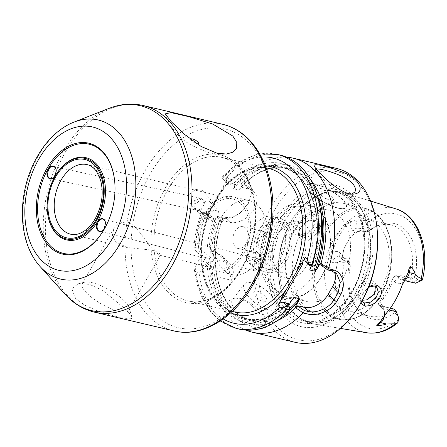 <?xml version="1.0" encoding="UTF-8"?>
<svg xmlns="http://www.w3.org/2000/svg" width="447" height="447" viewBox="0 0 447 447"><rect width="100%" height="100%" fill="white"/><g stroke="black" fill="none" stroke-linecap="round" stroke-linejoin="round"><path stroke-width="0.34" stroke-dasharray="2.23 1.68" d="M105.598 223.053L104.106 229.138M259.104 268.077L260.903 264.898A6.258 4.034 -75.7 0 0 258.332 258.874A6.258 4.034 -75.7 0 0 256.338 259.109L252.818 261.378L252.6 265.63A6.258 4.034 -75.7 0 0 255.237 270.999A6.258 4.034 -75.7 0 0 257.673 270.53L259.104 268.077M114.801 182.622A56.087 37.531 103.3 0 1 114.818 182.823A56.087 37.531 103.3 0 1 103.603 230.322A56.087 37.531 103.3 0 1 103.497 230.496M47.332 210.844A42.236 28.262 103.3 0 1 55.774 175.079M252.6 265.63L257.673 270.53M260.903 264.898L256.338 259.109M56.255 171.005L55.177 175.772M197.211 210.174L198.144 210.431A6.258 4.33 -77.8 0 0 198.703 210.61A6.258 4.33 -77.8 0 0 200.714 210.381L204.452 203.854A6.258 4.33 -77.8 0 0 203.815 200.524L200.48 198.194L194.512 200.636C193.529 204.916 194.428 208.095 197.211 210.174A8.94 6.074 136.8 0 0 198.317 212.386A8.94 6.074 136.8 0 0 208.989 210.693A8.94 6.074 136.8 0 0 211.353 200.15A8.94 6.074 136.8 0 0 202.972 200.122M204.452 203.854L203.067 202.603L203.815 200.524M198.144 210.431L199.446 208.922L200.714 210.381M199.446 208.922A6.705 4.554 136.8 0 0 200.357 211.291A6.705 4.554 136.8 0 0 208.363 210.023A6.705 4.554 136.8 0 0 210.129 202.111A6.705 4.554 136.8 0 0 203.067 202.603M208.514 214.208L213.588 210.302L218.499 211.029L217.465 217.633L210.487 221.22L208.727 220.203L208.514 214.208M260.148 269.189A6.705 4.554 136.8 0 0 260.109 274.922A6.705 4.554 136.8 0 0 268.116 273.653A6.705 4.554 136.8 0 0 269.882 265.741A6.705 4.554 136.8 0 0 260.148 269.189M201.871 197.753L202.15 190.349L195.618 189.399L188.941 194.702L189.12 202.586L191.445 203.916L194.199 203.893L197.116 202.681L199.798 200.513L201.871 197.753M246.677 254.846L246.392 260.316L248.051 261.216L255.6 258.243L256.165 251.136L251.331 250.493L246.677 254.846M190.813 139.442A4.47 1.347 29.8 0 0 191.506 140.565A4.47 1.347 29.8 0 0 196.607 143.621M154.086 250.756L159.741 255.237L160.495 255.075L158.931 252.644L151.634 250.069L127.104 247.532L115.298 241.598L112.326 235.133L113.957 228.423L119.338 223.042L126.959 221.818C137.274 224.807 146.085 243.101 154.086 250.756M86.176 292.45A26.814 8.074 -150.2 0 1 82.298 283.705A26.814 8.074 -150.2 0 1 84.757 282.174A26.814 8.074 -150.2 0 1 109.582 290.025A26.814 8.074 -150.2 0 1 128.915 307.463A26.814 8.074 -150.2 0 1 128.837 310.358A26.814 8.074 -150.2 0 1 110.677 308.564A26.814 8.074 -150.2 0 1 86.176 292.45M75.47 298.322L84.528 305.044L96.535 310.469L108.548 314.409L119.159 317.202L127.088 318.789L131.468 318.722L132.016 316.99L127.194 310.531L102.961 290.578L89.461 284.342L78.421 283.56L71.894 288.851L75.47 298.322M261.406 157.053A84.913 56.819 -76.7 0 0 224.282 176.816L221.746 177.37L221.997 177.012L237.776 162.948L255.187 154.891L259.685 153.908M226.802 177.37L225.774 179.878L231.803 184.03L232.971 185.276L235.541 183.862L234.357 182.549L227.031 177.291L223.768 176.654L223.595 179.364L222.422 178.688L221.746 177.37L223.768 176.654A89.383 59.809 103.3 0 1 277.229 154.399M236.15 328.389A89.383 59.809 103.3 0 1 195.864 271.882L194.361 270.033L195.317 266.423A84.913 56.819 -76.7 0 0 223.187 318.94M206.754 214.906A3.347 2.274 136.8 0 0 209.218 212.833L223.623 187.684A3.347 2.274 136.8 0 0 223.835 185.08A6.459 4.325 103.3 0 1 222.824 187.768L208.419 212.917A6.459 4.325 103.3 0 1 206.754 214.906L203.648 220.332A4.47 3.034 136.8 0 1 208.995 217.398L213.912 218.561L212.744 217.315L206.71 213.163L204.536 212.649L201.228 213.185L200.982 217.499A84.913 56.819 -76.7 0 0 194.97 249.795L193.892 247.929L195.356 247.526A89.383 59.809 103.3 0 1 202.647 213.532L201.223 213.208C197.188 224.489 194.741 236.066 193.886 247.929M398.584 319.521A58.797 39.342 103.3 0 1 354.89 319.812A58.797 39.342 103.3 0 1 344.508 261.936C342.832 262.741 341.312 262.506 339.96 261.232L337.496 262.3L332.322 262.378C330.691 261.26 330.26 258.215 331.031 253.231A12.874 8.61 103.3 0 1 340.34 253.376L342.463 255.639A46.929 31.402 103.3 0 1 342.693 254.946L343.855 249.214A46.929 31.402 -76.7 0 1 347.649 241.888L347.962 241.369A48.27 32.296 103.3 0 1 350.873 237.011A11.175 7.476 -76.7 0 1 354.84 233.736A46.929 31.402 103.3 0 1 355.276 233.261L353.158 231.004A12.874 8.61 103.3 0 1 350.794 218.723C355.365 215.599 358.276 214.32 359.522 214.884A8.404 5.621 -76.7 0 0 358.505 228.071L360.986 230.708A4.47 3.034 136.8 0 0 357.064 231.948L355.276 233.261M359.522 214.884L363.495 216.907L364.305 218.717C366.16 219.164 367.037 220.522 366.926 222.79A58.797 39.342 103.3 0 1 410.62 222.505A58.797 39.342 103.3 0 1 421.001 280.375C422.449 279.52 422.817 279.487 422.108 280.263M194.97 249.795L201.01 256.226A75.979 50.841 103.3 0 1 210.917 208.553M195.864 271.882L199.027 272.631L207.145 264.998L208.945 261.847L210.174 260.987L215.348 262.205L215.409 263.378L213.61 266.524L212.09 275.715L231.417 280.275L228.406 267.574L222.271 256.114L216.454 252.51L211.582 251.359L213.392 256.014L215.303 258.048L215.27 258.556L210.101 257.332L206.927 254.488L198.518 248.275L195.356 247.526M221.807 220.662A78.661 52.634 103.3 0 0 215.303 258.048L215.27 258.556A77.767 52.036 103.3 0 1 222.952 217.376L222.807 218.572L220.907 222.226L219.684 220.98L218.823 217.516L221.757 216.711L222.31 219.572L223.478 220.818L230.009 222.36A20.109 13.667 136.8 0 0 251.762 212.565A20.109 13.667 136.8 0 0 254.198 191.947A20.109 13.667 136.8 0 0 249.068 189.075L242.542 187.533L242.006 185.393L239.581 189.193L238.664 189.936L233.496 188.718L235.541 183.862M230.674 312.844A75.979 50.841 103.3 0 1 201.016 256.477L225.433 262.071L216.454 252.51M201.1 256.327L201.01 256.226A75.979 50.841 103.3 0 0 201.016 256.477L195.317 266.423M208.995 217.398L204.536 212.649L202.647 213.532L205.681 214.247L213.275 219.455L214.443 220.701L217.784 216.152L222.952 217.376M198.518 248.275A89.383 59.809 103.3 0 1 205.76 214.431M239.318 329.137A89.383 59.809 103.3 0 1 199.027 272.631M231.417 280.275A20.109 13.667 136.8 0 0 230.563 264.942A20.109 13.667 136.8 0 0 225.433 262.071M215.348 262.205L215.633 262.624C216.577 292.148 231.362 315.738 251.102 319.979A77.767 52.036 103.3 0 1 215.348 262.205M227.031 177.291A89.383 59.809 103.3 0 1 280.392 155.148M311.414 262.853L311.911 263.378L314.476 261.97L313.984 261.445L311.414 262.853L306.502 261.691A4.47 3.034 -43.2 0 1 305.362 261.054M421.001 280.375A6.258 4.185 103.3 0 1 417.671 279.61L415.397 277.19L410.827 279.202L410.664 278.04L415.224 276.078L415.397 277.19M367.669 219.376A46.929 31.402 103.3 0 1 387.448 272.268A46.929 31.402 103.3 0 1 346.107 310.721A46.929 31.402 103.3 0 1 334.647 303.882A46.929 31.402 103.3 0 1 329.221 248.532A46.929 31.402 103.3 0 1 367.669 219.376L390.952 224.875A46.929 31.402 103.3 0 0 373.496 227.78A46.929 31.402 103.3 0 0 367.479 231.999L371.384 229.395L367.451 232.021L366.596 232.099L370.552 229.44L371.384 229.395A48.991 32.782 103.3 0 1 375.787 226.512A48.991 32.782 103.3 0 1 415.224 276.078M370.552 229.44L368.283 227.02A6.258 4.185 103.3 0 1 366.926 222.79M410.827 279.202L413.386 281.956L415.514 283.197M344.508 261.936A6.258 4.185 103.3 0 1 347.844 262.707L350.303 265.529L349.532 261.897L350.286 266.239L349.532 261.897L346.95 259.137L344.978 257.93L339.96 261.232M300.675 234.971L309.978 231.719L311.38 230.216L314.258 224.4L313.096 219.483L310.436 217.963L304.15 218.488L298.579 222.422L296.199 228.126L297.92 233.317L300.675 234.971L298.78 235.82C288.477 233.725 293.662 215.823 305.597 215.001C315.375 213.102 318.381 222.254 311.537 230.026L309.805 231.881C306.217 235.234 302.541 236.547 298.78 235.82M313.096 220.796L315.627 222.187L316.487 227.501L312.397 234.189L306.022 237.849L300.652 236.245L299.082 232.926L299.568 228.825L305.167 222.31L308.044 221.081L313.096 220.796M350.794 218.723A64.256 42.996 -76.7 0 0 349.884 219.65L345.917 222.6A64.329 43.041 103.3 0 0 332.009 246.889L333.87 247.599A11.175 7.476 -76.7 0 1 331.473 251.801L332.009 246.889M331.473 251.801A64.256 42.996 -76.7 0 0 331.031 253.231M294.584 313.626A67.368 45.08 103.3 0 1 284.147 241.877A67.368 45.08 103.3 0 1 330.948 191.752A67.368 45.08 103.3 0 1 343.955 192.847A67.368 45.08 103.3 0 1 370.384 268.234A67.368 45.08 103.3 0 1 313.029 323.846A67.368 45.08 103.3 0 1 300.904 319.007A67.368 45.08 103.3 0 1 294.584 313.626M368.557 287.27L361.74 295.182C360.12 298.456 359.785 301.133 360.74 303.222M305.592 222.321L299.037 230.266L298.389 234.898L298.892 236.865L302.373 240.603L307.625 240.939L317.616 232.675L319.823 227.048L319.002 222.628L315.085 220.332L309.078 220.784L305.167 222.31M366.479 299.998L359.064 300.401L355.337 296.976L355.052 295.232L356.879 288.594L362.254 282.66L364.316 281.297L370.155 279.721L374.821 282.012L376.743 287.209L374.726 293.824M341.676 280.995A46.929 31.402 103.3 0 1 307.324 301.563A46.929 31.402 103.3 0 1 295.869 294.724A46.929 31.402 103.3 0 1 290.444 239.38A46.929 31.402 103.3 0 1 328.891 210.224A46.929 31.402 103.3 0 1 341.676 280.995M375.43 286.337L374.34 284.711L371.647 283.141L366.004 284.175L364.299 285.275C360.288 288.499 358.265 292.036 358.22 295.892L359.366 298.769L362.428 300.255M361.824 301.339L362.277 294.12L368.579 287.253M404.373 281.124L403.954 281.683A11.175 7.476 -76.7 0 0 403.462 282.437M333.87 247.599A62.915 42.096 -76.7 0 1 347.475 223.846A11.175 7.476 -76.7 0 0 349.884 219.65M347.649 241.888A46.929 31.402 -76.7 0 1 350.476 237.659L354.84 233.736M392.108 280.118L389.007 285.393A46.929 31.402 -76.7 0 1 382.392 296.948L379.961 301.328A11.175 7.476 -76.7 0 0 383.928 298.054A48.27 32.296 103.3 0 0 390.739 286.164A11.175 7.476 -76.7 0 0 392.108 280.118A46.929 31.402 103.3 0 0 392.337 279.425L393.416 277.352L397.098 274.788A1.341 0.9 -76.7 0 0 397.333 276.112L399.814 278.749A8.404 5.621 -76.7 0 0 401.864 279.973A8.404 5.621 -76.7 0 0 404.965 279.47M342.693 254.946A11.175 7.476 -76.7 0 1 344.061 248.901A48.27 32.296 103.3 0 1 347.962 241.369M384.649 315.275L384.733 315.141A11.175 7.476 -76.7 0 1 386.152 313.213A63.474 42.471 -76.7 0 0 394.237 302.239M379.961 301.328A46.929 31.402 103.3 0 1 379.525 301.803L381.649 304.061A12.874 8.61 103.3 0 1 383.945 316.621M342.463 255.639L342.195 257.902L342.709 259.735L344.168 261.802A1.341 0.9 -76.7 0 0 343.933 260.478L341.458 257.841A8.404 5.621 -76.7 0 0 339.402 256.617A8.404 5.621 -76.7 0 0 332.322 262.378M392.891 309.073L393.762 309L394.958 312.878L394.125 312.922L392.863 309.095A46.929 31.402 103.3 0 1 369.384 316.219A46.929 31.402 103.3 0 1 357.93 309.38A46.929 31.402 103.3 0 1 355.069 305.809A46.929 31.402 103.3 0 1 349.666 263.099L344.168 261.802M392.863 309.095L379.285 305.893L378.548 303.306L379.525 301.803M390.952 224.875A46.929 31.402 103.3 0 1 410.676 277.995L397.098 274.788M367.479 231.999L361.981 230.697L357.064 231.948M394.125 312.922A48.991 32.782 103.3 0 1 356.555 307.972A48.991 32.782 103.3 0 1 350.286 266.239M394.958 312.878L397.232 315.297A6.258 4.185 103.3 0 1 398.556 318.689M360.645 230.87L366.842 232.205L360.986 230.708A1.341 0.9 -76.7 0 0 361.31 230.903A1.341 0.9 -76.7 0 0 361.981 230.697M364.305 218.717C361.925 222.936 361.824 226.484 364.003 229.367L366.479 232.004M222.422 178.688L226.92 183.477A4.47 3.034 136.8 0 1 226.942 179.649L223.835 185.08M226.92 183.477A4.47 3.034 136.8 0 0 228.059 184.114L232.971 185.276M223.478 220.818L220.907 222.226M213.912 218.561L214.443 220.701M288.119 303.535L289.148 306.201M288.907 305.234L288.65 305.675M320.985 265.11L327.511 266.652A20.109 13.667 -43.2 0 1 332.641 269.524A20.109 13.667 -43.2 0 1 334.283 271.938M313.984 261.445L311.347 266.049M231.803 184.03L234.373 182.622M311.911 263.378L312.481 266.317M315.431 265.434L314.476 261.97M234.357 182.549A81.483 54.523 103.3 0 1 300.585 174.274A81.483 54.523 103.3 0 1 314.487 261.97M206.71 213.163L205.681 214.247M212.744 217.315L213.275 219.455M289.148 306.212A81.483 54.523 103.3 0 1 207.145 264.998M242.542 187.533L241.374 186.287L240.838 184.147L242.006 185.393M241.374 186.287L240.838 184.147M221.757 216.711L225.545 217.611L232.982 217.091L240.307 212.873L248.046 203.905L251.616 194.333L249.543 186.997L244.61 184.326L240.816 183.426M240.128 180.515L244.783 181.616L250.08 184.376L252.466 189.271L248.476 203.195L239.748 213.331L231.714 217.957L223.662 218.494L219.013 217.393M222.31 219.572L219.74 220.986M213.392 256.014A81.483 54.523 103.3 0 1 219.684 220.98M211.582 251.359A89.383 59.809 103.3 0 1 218.823 217.516M228.059 184.114L223.595 179.364L225.774 179.878M206.927 254.488A81.483 54.523 103.3 0 1 213.219 219.455M295.305 342.352A89.383 59.809 103.3 0 1 273.48 329.327A89.383 59.809 103.3 0 1 263.149 223.902A89.383 59.809 103.3 0 1 336.384 168.368M265.613 327.467L266.049 324.293L263.747 319.292C258.64 310.888 247.247 300.255 238.452 298.473L234.357 298.015L227.11 301.814L228.188 310.894C230.931 315.001 235.077 318.56 240.626 321.566C253.393 327.908 261.724 329.875 265.613 327.467M245.979 330.126A89.383 59.809 103.3 0 1 230.557 319.192A89.383 59.809 103.3 0 1 212.09 275.715M240.095 180.376A89.383 59.809 103.3 0 1 286.795 157.238M277.436 320.611A81.483 54.523 103.3 0 1 213.61 266.524M240.821 184.075A81.483 54.523 103.3 0 1 310.676 179.823M252.03 282.89A20.109 8.337 -142.5 0 1 270.854 294.668A20.109 8.337 -142.5 0 1 276.28 308.62A20.109 8.337 -142.5 0 1 255.248 302.988A20.109 8.337 -142.5 0 1 244.369 284.136A20.109 8.337 -142.5 0 1 252.03 282.89M257.098 291.131A7.822 3.241 -142.5 0 1 266.837 300.155A7.822 3.241 -142.5 0 1 257.036 297.842A7.822 3.241 -142.5 0 1 257.098 291.131M240.145 298.384A20.109 8.337 -142.5 0 1 264.959 319.75A20.109 8.337 -142.5 0 1 264.4 324.109A20.109 8.337 -142.5 0 1 243.369 318.482A20.109 8.337 -142.5 0 1 232.485 299.624A20.109 8.337 -142.5 0 1 236.547 297.953A20.109 8.337 -142.5 0 1 240.145 298.384M351.878 194.065L350.269 194.333C341.62 195.44 326.142 182.739 319.901 175.71C317.806 173.509 316.51 171.816 316.012 170.62L315.962 169.558L316.392 169.201M320.957 194.853A7.822 2.352 -150.2 0 1 323.187 192.132A7.822 2.352 -150.2 0 1 332.859 198.217A7.822 2.352 -150.2 0 1 328.975 199.893A7.822 2.352 -150.2 0 1 322.226 196.026A7.822 2.352 -150.2 0 1 320.957 194.853M275.827 289.997A46.929 31.402 103.3 0 1 270.401 234.647A46.929 31.402 103.3 0 1 308.849 205.491A46.929 31.402 103.3 0 1 321.639 276.263A46.929 31.402 103.3 0 1 287.281 296.836A46.929 31.402 103.3 0 1 275.827 289.997M278.481 273.827A29.049 19.439 103.3 0 1 272.307 258.07A29.049 19.439 103.3 0 1 278.118 233.468A29.049 19.439 103.3 0 1 306.329 226.098A29.049 19.439 103.3 0 1 306.687 265.591A29.049 19.439 103.3 0 1 278.481 273.827M277.363 269.368A24.579 16.45 103.3 0 1 272.145 256.03A24.579 16.45 103.3 0 1 277.056 235.217A24.579 16.45 103.3 0 1 294.662 225.104A24.579 16.45 103.3 0 1 305.022 252.806A24.579 16.45 103.3 0 1 283.364 272.949A24.579 16.45 103.3 0 1 277.363 269.368M261.204 265.552A24.579 16.45 103.3 0 1 258.36 236.558A24.579 16.45 103.3 0 1 278.498 221.287A24.579 16.45 103.3 0 1 288.863 248.99A24.579 16.45 103.3 0 1 267.205 269.133A24.579 16.45 103.3 0 1 261.204 265.552M259.612 268.323A27.932 18.69 103.3 0 1 256.382 235.379A27.932 18.69 103.3 0 1 279.269 218.024A27.932 18.69 103.3 0 1 291.042 249.504A27.932 18.69 103.3 0 1 266.434 272.396A27.932 18.69 103.3 0 1 259.612 268.323M253.147 266.798A27.932 18.69 103.3 0 1 249.918 233.854A27.932 18.69 103.3 0 1 272.804 216.499A27.932 18.69 103.3 0 1 284.577 247.979A27.932 18.69 103.3 0 1 259.97 270.871A27.932 18.69 103.3 0 1 253.147 266.798M261.093 252.929A11.175 7.476 103.3 0 1 259.802 239.748A11.175 7.476 103.3 0 1 268.954 232.809A11.175 7.476 103.3 0 1 273.665 245.403A11.175 7.476 103.3 0 1 263.819 254.555A11.175 7.476 103.3 0 1 261.093 252.929M235.234 246.822A11.175 7.476 103.3 0 1 233.943 233.647A11.175 7.476 103.3 0 1 243.095 226.702A11.175 7.476 103.3 0 1 247.806 239.296A11.175 7.476 103.3 0 1 237.96 248.454A11.175 7.476 103.3 0 1 235.234 246.822M222.522 269.016A37.989 25.418 103.3 0 1 218.13 224.21A37.989 25.418 103.3 0 1 249.258 200.608A37.989 25.418 103.3 0 1 265.267 243.419A37.989 25.418 103.3 0 1 231.797 274.553A37.989 25.418 103.3 0 1 222.522 269.016M206.363 265.2A37.989 25.418 103.3 0 1 201.971 220.393A37.989 25.418 103.3 0 1 233.094 196.792A37.989 25.418 103.3 0 1 249.108 239.603A37.989 25.418 103.3 0 1 215.638 270.737A37.989 25.418 103.3 0 1 206.363 265.2M207.419 263.35A35.754 23.926 103.3 0 1 203.29 221.181A35.754 23.926 103.3 0 1 232.58 198.965A35.754 23.926 103.3 0 1 247.649 239.257A35.754 23.926 103.3 0 1 216.152 268.558A35.754 23.926 103.3 0 1 207.419 263.35M360.064 304.357A86.254 57.719 103.3 0 1 277.229 327.271A86.254 57.719 103.3 0 1 291.517 187.991A86.254 57.719 103.3 0 1 377.307 231.311M283.616 316.118A72.783 48.701 103.3 0 1 303.692 192.065A72.783 48.701 103.3 0 1 367.015 259.495A72.783 48.701 103.3 0 1 283.616 316.118M216.896 301.272A73.744 49.343 103.3 0 1 208.369 214.297A73.744 49.343 103.3 0 1 268.787 168.48C244.978 161.697 214.348 188.785 205.173 226.534C194.132 265.747 209.325 307.329 234.898 312.017A73.744 49.343 103.3 0 1 216.896 301.272M169.888 290.176A73.744 49.343 103.3 0 1 161.361 203.201A73.744 49.343 103.3 0 1 221.779 157.383A73.744 49.343 103.3 0 1 241.877 268.597A73.744 49.343 103.3 0 1 187.891 300.92A73.744 49.343 103.3 0 1 169.888 290.176M366.624 332.741A63.709 42.627 103.3 0 1 349.185 323.075A63.709 42.627 103.3 0 1 337.496 262.3M363.495 216.907A63.709 42.627 103.3 0 1 395.874 208.861M200.982 217.499L203.648 220.332M306.502 261.691L310.386 265.825M417.671 279.61L413.386 281.956L399.814 278.749A4.47 3.034 -43.2 0 0 394.461 281.688L392.337 279.425M347.844 262.707L346.95 259.137L341.458 257.841A4.47 3.034 136.8 0 1 340.318 257.204L342.793 259.841A4.47 3.034 136.8 0 0 343.933 260.478L349.431 261.774M298.389 234.898L299.082 232.926M358.483 297.305L355.337 296.976A56.981 38.129 103.3 0 1 318.51 314.537C310.279 312.487 303.362 308.234 297.763 301.781L292.863 294.925L287.728 282.822C285.918 276.43 285.136 269.776 285.382 262.853C285.762 252.913 288.047 243.431 292.232 234.418C297.104 223.992 303.988 215.772 312.883 209.755L320.387 205.771C328.294 202.491 336.401 201.77 344.698 203.62A56.981 38.129 103.3 0 0 307.871 221.187L307.061 221.41M299.546 234.541L298.892 236.865A56.981 38.129 103.3 0 0 304.597 306.234A56.981 38.129 103.3 0 0 318.51 314.537L338.848 319.342A56.981 38.129 103.3 0 1 324.935 311.034A56.981 38.129 103.3 0 1 318.348 243.827A56.981 38.129 103.3 0 1 365.037 208.425A56.981 38.129 103.3 0 1 380.565 294.361A56.981 38.129 103.3 0 1 338.848 319.342C355.236 322.03 369.362 313.682 381.218 294.294C400.663 262.568 391.941 213.269 365.037 208.425L344.698 203.62A56.981 38.129 103.3 0 1 364.316 281.297L366.004 284.175M358.22 295.892L355.052 295.232M362.254 282.66L364.299 285.275M347.475 223.846L345.917 222.6M350.476 237.659L350.873 237.011M390.739 286.164L389.007 285.393M382.392 296.948L383.928 298.054M403.954 281.683A12.874 8.61 103.3 0 1 394.461 281.688M386.152 313.213L385.638 314.006M344.061 248.901L343.855 249.214M368.283 227.02L364.003 229.367L358.505 228.071A4.47 3.034 -43.2 0 0 353.158 231.004M410.91 279.319L397.333 276.112A4.47 3.034 -43.2 0 0 393.416 277.352M397.232 315.297L396.338 311.727M388.979 309.989L382.761 308.525L380.285 305.882A1.341 0.9 -76.7 0 0 379.956 305.687A1.341 0.9 -76.7 0 0 379.285 305.893M384.47 315.588A8.404 5.621 -76.7 0 0 384.476 315.565A8.404 5.621 -76.7 0 0 382.761 308.525A4.47 3.034 136.8 0 1 381.621 307.882C383.844 310.743 383.655 315.001 381.045 320.667M390.287 308.246L380.285 305.882A4.47 3.034 -43.2 0 1 379.145 305.245A4.47 3.034 -43.2 0 1 378.548 303.306M340.34 253.376A4.47 3.034 136.8 0 0 340.318 257.204L339.402 256.617L344.978 257.93M342.195 257.902A4.47 3.034 136.8 0 0 342.793 259.841L342.709 259.735M381.649 304.061A4.47 3.034 136.8 0 0 381.621 307.882L379.145 305.245L390.36 308.145M209.218 212.833A6.705 2.017 -150.2 0 1 208.419 212.917M222.824 187.768A6.705 2.017 29.8 0 0 223.623 187.684M226.942 179.649L224.282 176.816M220.326 192.126A75.979 50.841 103.3 0 1 265.378 165.848M233.496 188.718A77.767 52.036 103.3 0 1 281.671 167.39A77.767 52.036 103.3 0 1 311.129 266.429M234.641 185.432A78.661 52.634 103.3 0 1 300.434 177.828A78.661 52.634 103.3 0 1 310.967 266.708M291.667 300.406A78.661 52.634 103.3 0 1 208.945 261.847M241.106 186.958A78.661 52.634 103.3 0 1 317.32 195.624M238.664 189.936A77.767 52.036 103.3 0 1 286.84 168.608A77.767 52.036 103.3 0 1 320.259 208.665M249.068 189.075L244.61 184.326L244.783 181.616M230.009 222.36L225.545 217.611L223.662 218.494M319.013 172.14L319.901 175.71M310.475 192.165A22.456 6.761 -150.2 0 1 307.234 184.84A22.456 6.761 -150.2 0 1 330.082 190.131A22.456 6.761 -150.2 0 1 346.207 207.162A22.456 6.761 -150.2 0 1 330.998 205.665A22.456 6.761 -150.2 0 1 310.475 192.165M310.531 192.389A22.233 6.694 -150.2 0 1 324.986 187.785A22.233 6.694 -150.2 0 1 344.33 208.386A22.233 6.694 -150.2 0 1 310.531 192.389M327.511 266.652L331.395 270.787M289.879 309.916A78.661 52.634 103.3 0 1 215.409 263.378M289.606 308.519A77.767 52.036 103.3 0 1 251.102 319.979L245.934 318.756A77.767 52.036 103.3 0 1 210.174 260.987M291.913 299.998A77.767 52.036 103.3 0 1 245.934 318.756C262.484 322.108 278.235 315.247 293.193 298.177M210.101 257.332A77.767 52.036 103.3 0 1 217.784 216.152M208.838 256.522A78.661 52.634 103.3 0 1 215.342 219.131M326.478 310.559A56.087 37.531 103.3 0 1 324.891 234.144A56.087 37.531 103.3 0 1 379.643 217.734A56.087 37.531 103.3 0 1 381.235 294.148A56.087 37.531 103.3 0 1 326.478 310.559M314.47 273.452A44.247 29.608 103.3 0 1 262.976 269.664A44.247 29.608 103.3 0 1 299.294 206.246A44.247 29.608 103.3 0 1 314.47 273.452M232.58 198.965L87.12 164.625A35.754 23.926 103.3 0 1 96.865 218.544A35.754 23.926 103.3 0 1 70.687 234.217L127.104 247.537M40.012 266.457A81.734 54.69 103.3 0 1 26.177 186.969A81.734 54.69 103.3 0 1 74.101 122.065M65.212 294.389A105.308 70.464 103.3 0 1 47.388 191.981A105.308 70.464 103.3 0 1 109.135 108.353M94.311 312.118A106.146 71.023 103.3 0 1 68.397 296.652A106.146 71.023 103.3 0 1 56.121 171.458A106.146 71.023 103.3 0 1 143.09 105.509M173.95 330.925A106.146 71.023 103.3 0 1 148.041 315.453A106.146 71.023 103.3 0 1 135.765 190.26A106.146 71.023 103.3 0 1 222.735 124.311M153.192 312.839A102.067 68.296 103.3 0 1 150.298 173.788A102.067 68.296 103.3 0 1 249.934 143.917A102.067 68.296 103.3 0 1 252.829 282.968A102.067 68.296 103.3 0 1 153.192 312.839M167.312 291.483A75.783 50.707 103.3 0 1 165.161 188.237A75.783 50.707 103.3 0 1 239.139 166.06A75.783 50.707 103.3 0 1 241.291 269.306A75.783 50.707 103.3 0 1 167.312 291.483M284.901 312.649A68.76 46.007 103.3 0 1 282.951 218.969A68.76 46.007 103.3 0 1 350.074 198.848A68.76 46.007 103.3 0 1 352.024 292.528A68.76 46.007 103.3 0 1 284.901 312.649M352.208 291.667A66.603 44.566 103.3 0 1 303.452 320.868A66.603 44.566 103.3 0 1 287.192 311.157A66.603 44.566 103.3 0 1 279.487 232.608A66.603 44.566 103.3 0 1 334.054 191.227A66.603 44.566 103.3 0 1 352.208 291.667M292.707 312.464A66.603 44.566 103.3 0 1 285.007 233.91A66.603 44.566 103.3 0 1 339.575 192.528A66.603 44.566 103.3 0 1 357.723 292.969A66.603 44.566 103.3 0 1 308.966 322.17A66.603 44.566 103.3 0 1 292.707 312.464M358.092 293.081A66.664 44.605 103.3 0 1 299.267 317.918A66.664 44.605 103.3 0 1 293.014 312.593A66.664 44.605 103.3 0 1 282.683 241.598A66.664 44.605 103.3 0 1 328.998 191.992A66.664 44.605 103.3 0 1 367.697 223.545A66.664 44.605 103.3 0 1 358.092 293.081M258.332 258.874L102.832 219.114M255.237 270.999L100.005 231.306M200.48 198.194L53.517 166.524M198.703 210.61L50.561 178.683M200.357 211.291L208.727 220.203M210.129 202.111L218.499 211.029M189.12 202.586L198.317 212.386M202.15 190.349L211.353 200.15M246.392 260.316L260.109 274.922M256.165 251.136L269.882 265.741M266.133 167.854L221.779 157.383C230.607 159.512 238.033 165.032 244.051 173.95C247.269 178.806 249.817 184.421 251.695 190.785C258.768 214.007 254.466 245.738 241.062 268.681C227.618 292.617 205.642 305.524 187.891 300.92L232.244 311.391M165.211 113.868C170.346 128.172 179.314 138.738 192.115 145.566L205.832 151.65C212.476 153.813 219.36 154.612 226.467 154.042M113.957 228.423L82.298 283.705M160.495 255.075L128.837 310.358M84.757 282.174L78.421 283.56M128.915 307.463L132.021 316.99M194.361 270.033L197.518 285.845L203.005 299.959L210.66 311.838L220.242 320.985M404.541 280.61L401.864 279.973C402.484 280.738 404.06 279.442 406.591 276.078M297.903 233.328L300.652 236.251M313.101 219.471L315.638 222.176M370.541 201.049L343.955 192.847M340.474 328.4L313.029 323.846M299.037 230.266L299.568 228.825M308.044 221.081L309.078 220.784M366.97 299.864L365.937 300.166M374.508 294.199L374.977 293.428M359.366 298.769L362.109 301.691M374.351 284.7L376.888 287.399M362.277 294.12L361.74 295.182M368.166 287.51L369.032 286.946M346.107 310.721L369.384 316.219M355.069 305.809L356.555 307.972M373.496 227.78L375.787 226.512M239.581 189.193C254.539 172.117 270.295 165.256 286.84 168.608L281.671 167.39C312.179 172.866 327.249 225.556 309.967 268.798M222.807 218.572C218.002 231.591 215.577 244.889 215.549 258.461M248.476 203.195L248.046 203.905M239.748 213.331L240.307 212.873M254.198 191.947L249.543 186.991M244.369 284.136L232.485 299.624M276.28 308.62L264.4 324.109M236.547 297.953L234.357 298.015M264.959 319.75L266.049 324.293M316.012 170.62L314.409 166.234M350.269 194.333L353.789 194.059M315.979 169.569L307.234 184.84L306.949 186.578C307.318 187.343 306.262 187.321 310.475 192.355C319.616 202.787 344.81 212.901 346.207 207.162L354.957 191.886M322.226 196.026L325.265 198.541L328.975 199.893M332.641 269.524L336.613 273.754M230.563 264.942L222.271 256.114M114.818 182.823L114.784 182.421M103.603 230.322L103.391 230.674M287.281 296.836L307.324 301.563M308.849 205.491L328.891 210.224M321.583 276.436C316.437 285.359 310.017 291.751 302.334 295.618L292.729 298.462C286.907 299.065 281.526 297.808 276.587 294.685C272.581 292.087 269.262 288.511 266.63 283.951C261.97 275.615 259.947 265.803 260.573 254.499C261.21 244.738 263.719 235.563 268.111 226.987C273.413 216.868 280.28 209.688 288.717 205.441C303.256 199.379 315.018 203.1 324.002 216.605C328.064 223.511 330.221 231.647 330.484 241.022C330.674 253.672 327.707 265.479 321.583 276.436M272.145 256.03L272.307 258.07M277.056 235.217L278.118 233.468M267.205 269.133L283.364 272.949M278.498 221.287L294.662 225.104M259.97 270.871L266.434 272.396M272.804 216.499L279.269 218.024M237.96 248.454L263.819 254.555M243.095 226.702L268.954 232.809M215.638 270.737L231.797 274.553M233.094 196.792L249.258 200.608M159.735 255.243L216.152 268.558M330.948 191.752L328.998 191.992L339.575 192.528L334.054 191.227C363.78 195.903 374.737 254.192 351.554 291.735C339.418 313.353 319.549 325.03 303.452 320.868L308.966 322.17L299.267 317.918L300.904 319.007"/><path stroke-width="0.67" d="M104.106 229.138C102.821 230.87 101.408 231.58 99.854 231.272C96.815 229.59 96.267 226.45 98.2 221.841C99.536 219.689 101.078 218.784 102.832 219.114C104.347 219.578 105.269 220.891 105.598 223.053M97.642 221.516C93.54 228.093 99.938 235.826 104.039 229.233L105.587 222.936C103.955 217.633 101.307 217.158 97.642 221.516M103.497 230.496A56.087 37.531 103.3 0 1 49.74 245.224A56.087 37.531 103.3 0 1 58.965 154.718A56.087 37.531 103.3 0 1 114.801 182.622M54.998 176.101L56.249 170.916C56.221 163.96 48.449 164.641 47.203 171.687C45.533 178.353 51.925 182.007 54.998 176.101M55.568 175.431L55.774 175.079A42.236 28.262 103.3 0 1 96.798 164.367A42.236 28.262 103.3 0 1 97.312 221.785A42.236 28.262 103.3 0 1 56.305 233.759A42.236 28.262 103.3 0 1 47.332 210.844L47.298 210.436A41.342 27.664 -76.7 0 0 56.082 232.865A41.342 27.664 -76.7 0 0 96.222 221.142A41.342 27.664 -76.7 0 0 95.719 164.943A41.342 27.664 -76.7 0 0 55.568 175.431A41.342 27.664 -76.7 0 0 47.298 210.436M55.177 175.772L55.087 175.934C53.791 178.029 52.282 178.945 50.561 178.683C45.197 177.923 48.108 164.982 53.327 166.474C55.048 166.971 56.026 168.48 56.255 171.005M196.607 143.621A4.47 1.347 29.8 0 0 197.971 142.096A4.47 1.347 29.8 0 0 193.439 139.229A4.47 1.347 29.8 0 0 190.813 139.442M217.041 153.22L201.089 146.454L184.818 134.569L171.341 121.774L165.211 113.868L170.994 112.599L188.768 116.65L212.761 124.042L232.831 136.05L236.798 142.498L236.575 148.18L232.809 152.203L226.467 154.042L217.041 153.22M259.685 153.908L277.229 154.399A89.383 59.809 103.3 0 1 312.196 264.903L308.816 264.177L307.307 259.271A84.913 56.819 -76.7 0 0 261.406 157.053M223.187 318.94A84.913 56.819 -76.7 0 0 279.772 307.346L284.119 307.296L286.873 309.128A89.383 59.809 103.3 0 1 236.15 328.389L239.318 329.137A89.383 59.809 103.3 0 0 289.902 310.017L286.873 309.128L287.086 306.508L289.181 307L288.611 304.061L288.119 303.535L283.202 302.373A4.47 3.034 -43.2 0 0 277.855 305.307L280.962 299.881A6.459 4.325 103.3 0 1 281.973 297.194L300.613 264.646A6.459 4.325 103.3 0 1 302.278 262.657A3.347 2.274 -43.2 0 1 302.066 265.261L283.426 297.808A3.347 2.274 -43.2 0 1 280.962 299.881M410.53 266.742C413.391 269.485 414.894 271.905 415.039 273.989L409.363 272.648L410.53 266.742C409.307 267.764 408.536 269.63 408.212 272.346L404.373 281.124L401.903 285.605A64.888 43.415 103.3 0 1 393.902 302.792A64.888 43.415 103.3 0 1 385.638 314.006L383.649 317.309L379.369 322.712C377.424 323.952 376.575 324.919 376.815 325.612C381.38 325.382 384.576 324.84 386.415 323.974L395.26 323.812L397.78 322.795C387.89 330.976 377.503 334.295 366.624 332.741L340.474 328.4M398.439 317.241L397.757 322.784L398.584 319.521A6.258 4.185 103.3 0 0 398.556 318.689L398.439 317.241L396.338 311.727L393.762 309L390.36 308.145M421.258 278.42A63.709 42.627 103.3 0 0 395.874 208.861C418.638 215.37 430.008 248.487 422.454 279.699L422.108 280.263L421.258 278.42C418.878 277.643 416.805 276.168 415.039 273.989M315.18 265.607L312.481 266.317L310.386 265.825L312.196 264.903L315.431 265.434A89.383 59.809 103.3 0 0 280.392 155.148L277.229 154.399M310.386 265.825L309.279 265.222L308.816 264.177M309.279 265.222L305.362 261.054A4.47 3.034 -43.2 0 1 305.39 257.232L302.278 262.657M404.541 280.61L415.514 283.197L422.108 280.263M360.74 303.222L364.506 305.809C369.82 307.117 378.967 302.06 380.794 295.428C383.576 287.27 375.938 281.884 369.032 286.946L368.557 287.27M374.726 293.824L366.479 299.998M362.428 300.255L366.97 299.864L374.508 294.199L375.43 286.337M368.579 287.253L374.318 285.968L376.882 287.404L378.341 292.332L375.893 298.015L370.451 302.138L364.54 302.977L361.824 301.339M403.462 282.437A11.175 7.476 -76.7 0 0 403.44 282.47A11.175 7.476 -76.7 0 0 402.065 285.426A63.474 42.471 -76.7 0 1 394.237 302.239L393.902 302.792M384.66 315.258A11.175 7.476 -76.7 0 0 383.945 316.621L383.649 317.309M334.283 271.938A20.109 13.667 -43.2 0 1 332.529 286.728L328.294 294.126A20.109 13.667 -43.2 0 1 304.217 307.335L297.685 305.793L295.115 307.201L298.132 301.937L299.278 298.652L294.109 297.428L291.667 300.406L288.907 305.234M320.985 265.11L320.449 262.97L328.612 268.781L327.679 269.91L320.985 265.11M311.347 266.049L309.961 268.798L309.821 269.994L314.995 271.212L317.431 268.234L320.449 262.97M288.611 304.061L289.902 310.017M289.852 309.832L289.181 307M321.477 265.635L320.94 263.495A81.483 54.523 103.3 0 0 310.676 179.823M297.685 305.793L298.177 306.318L295.612 307.726L295.115 307.201M298.177 306.318L304.385 310.587L303.284 313.006L295.612 307.726A81.483 54.523 103.3 0 1 277.436 320.611M327.679 269.91L331.395 270.787L336.764 273.91L340.301 282.448L338.033 292.74A87.148 58.317 103.3 0 1 333.903 299.948L333.848 300.038C328.925 308.424 316.13 313.503 308.095 311.464L304.385 310.587M284.119 307.296L287.086 306.508L283.202 302.373M303.284 313.006L307.882 314.09C316.442 316.303 330.73 311.347 336.524 301.719L336.585 301.619A89.383 59.809 -76.7 0 0 340.821 294.221L340.882 294.115C346.403 283.985 341.989 271.692 333.211 269.865L328.612 268.781M286.795 157.238A89.383 59.809 103.3 0 1 293.456 158.232L336.384 168.368A89.383 59.809 103.3 0 1 377.19 229.887A89.383 59.809 103.3 0 1 359.321 305.58A89.383 59.809 103.3 0 1 295.305 342.352L252.382 332.222A89.383 59.809 103.3 0 1 245.979 330.126M293.456 158.232A89.383 59.809 103.3 0 1 328.495 268.518M302.965 313.101A89.383 59.809 103.3 0 1 252.382 332.222M319.013 172.14C326.953 180.934 344.067 195.445 353.789 194.059C365.35 193.21 360.651 179.012 343.665 172.598C328.143 166.373 311.743 162.434 314.409 166.234C314.945 167.513 316.482 169.48 319.013 172.14M316.392 169.201C318.314 168.106 331.328 171.413 341.603 176.146C352.365 181.543 356.812 186.79 354.952 191.886L351.878 194.065M48.667 245.811A56.981 38.129 103.3 0 1 58.11 153.796A56.981 38.129 103.3 0 1 114.784 182.421A56.981 38.129 103.3 0 1 103.391 230.674A56.981 38.129 103.3 0 1 48.667 245.811M377.19 229.887L377.307 231.311A86.254 57.719 103.3 0 1 360.064 304.357L359.321 305.58M266.133 167.854L268.787 168.48A73.744 49.343 103.3 0 1 288.879 279.693A73.744 49.343 103.3 0 1 234.898 312.017L232.244 311.391M395.26 323.812A63.709 42.627 103.3 0 1 366.624 332.741M307.307 259.271L305.39 257.232M404.965 279.47A8.404 5.621 -76.7 0 0 409.363 272.648L408.212 272.346M364.506 305.809L364.54 302.977M396.338 311.727L388.979 309.989M386.415 323.974L380.732 322.633A8.404 5.621 -76.7 0 0 384.47 315.588M384.476 315.565A8.404 5.621 -76.7 0 0 384.476 315.548L384.649 315.275M393.857 309.089L390.287 308.246M379.369 322.712A4.47 2.576 -127.2 0 1 380.732 322.633L376.815 325.612M281.973 297.194A6.705 2.017 -150.2 0 1 283.426 297.808M277.855 305.307L279.772 307.346M286.588 289.136A75.979 50.841 103.3 0 1 230.674 312.844M302.066 265.261A6.705 2.017 29.8 0 0 300.613 264.646M265.378 165.848A75.979 50.841 103.3 0 1 295.998 272.709M311.129 266.429A77.767 52.036 103.3 0 1 309.821 269.994M317.32 195.624A78.661 52.634 103.3 0 1 317.431 268.234M320.259 208.665A77.767 52.036 103.3 0 1 314.995 271.212M304.217 307.335L308.095 311.464L307.882 314.09M331.395 270.787L333.211 269.865M332.529 286.728L338.083 292.645L340.882 294.115M333.903 299.948L336.585 301.619M340.821 294.221L338.033 292.74M336.524 301.719L333.848 300.038L328.294 294.126M298.132 301.937A78.661 52.634 103.3 0 1 289.879 309.916M299.278 298.652A77.767 52.036 103.3 0 1 289.606 308.519M294.109 297.428A77.767 52.036 103.3 0 1 291.913 299.998M112.661 238.044A73.638 49.271 103.3 0 1 26.96 231.736A73.638 49.271 103.3 0 1 87.4 126.194A73.638 49.271 103.3 0 1 112.661 238.044M61.96 229.009A35.754 23.926 103.3 0 1 57.825 186.835A35.754 23.926 103.3 0 1 87.12 164.625C90.702 165.435 93.864 167.742 96.602 171.536L100.441 179.633C103.9 192.579 102.167 205.609 95.233 218.712C92.009 224.249 88.282 228.411 84.047 231.205L79.89 233.384C76.616 234.63 73.548 234.91 70.687 234.217A35.754 23.926 103.3 0 1 61.96 229.009M95.876 220.17A40.224 26.915 103.3 0 1 49.064 216.728A40.224 26.915 103.3 0 1 82.08 159.076A40.224 26.915 103.3 0 1 95.876 220.17M40.671 267.177A81.734 54.69 103.3 0 1 40.012 266.457C33.134 258.718 28.228 249.135 25.3 237.698C21.316 221.606 21.372 204.676 25.468 186.896C32.346 156.992 51.388 130.748 74.101 122.065A81.734 54.69 103.3 0 1 130.127 151.65A81.734 54.69 103.3 0 1 120.461 243.257A81.734 54.69 103.3 0 1 40.671 267.177M74.101 122.065L109.135 108.353A105.308 70.464 103.3 0 1 181.314 146.471A105.308 70.464 103.3 0 1 168.86 264.495A105.308 70.464 103.3 0 1 66.061 295.311A105.308 70.464 103.3 0 1 65.212 294.389L40.012 266.457M109.135 108.353C120.55 103.9 131.871 102.95 143.09 105.509A106.146 71.023 103.3 0 1 172.017 265.591A106.146 71.023 103.3 0 1 94.311 312.118C83.131 309.391 73.431 303.479 65.212 294.389M143.09 105.509L222.735 124.311A106.146 71.023 103.3 0 1 251.661 284.393A106.146 71.023 103.3 0 1 173.95 330.925L94.311 312.118M220.242 320.985L236.15 328.389M395.874 208.861L370.541 201.049M403.239 282.806L403.44 282.47M222.735 124.311C237.167 127.92 248.934 136.86 258.025 151.142C262.579 158.394 266.127 166.602 268.664 175.772C278.095 208.799 271.893 252.264 253.293 284.225C234.183 318.303 201.955 337.938 173.95 330.925"/></g></svg>
